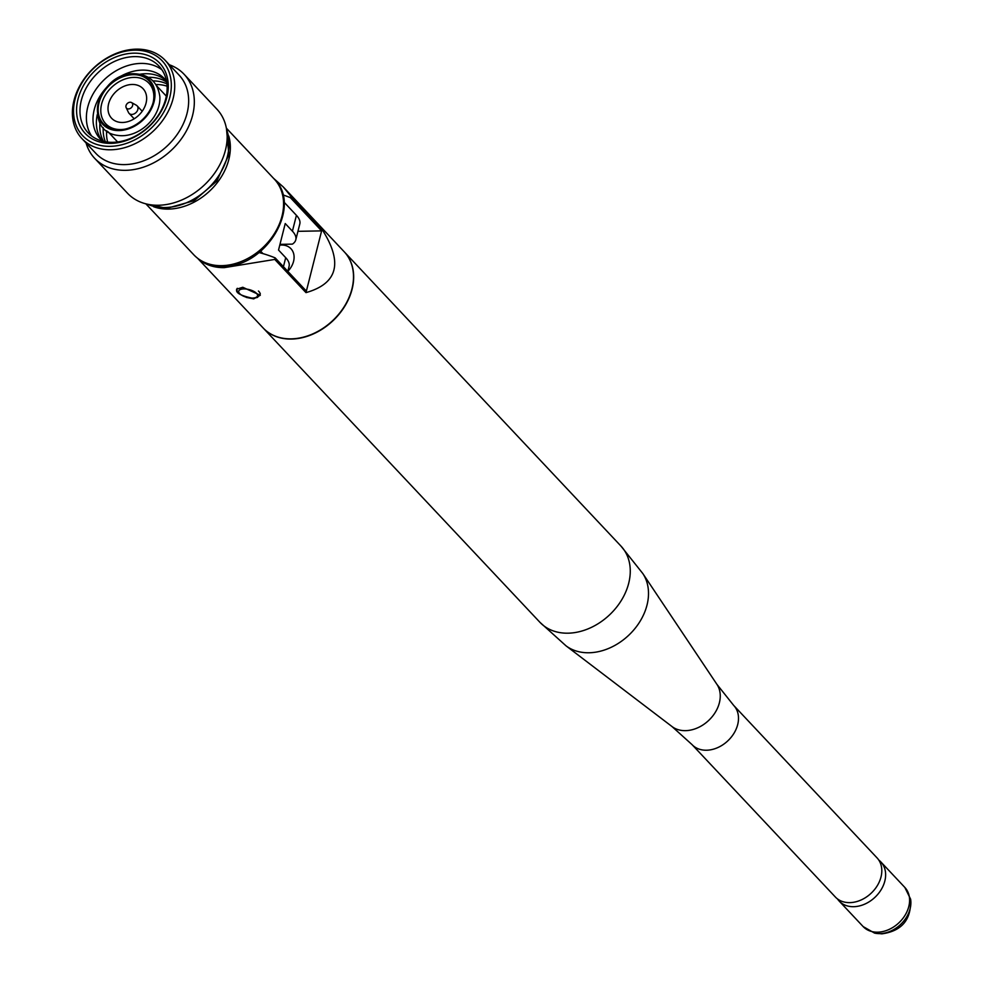 <?xml version="1.0" encoding="UTF-8"?>
<svg xmlns="http://www.w3.org/2000/svg" width="983" height="983" viewBox="0 0 983 983"><rect width="100%" height="100%" fill="white"/><g stroke="black" fill="none" stroke-linecap="round" stroke-linejoin="round"><path stroke-width="1.47" d="M733.723 705.462A28.593 21.737 -43.2 0 1 734.018 733.22A28.593 21.737 -43.2 0 1 706.519 750.226A28.593 21.737 -43.2 0 1 692.069 744.635L835.378 897.037A28.593 21.737 -43.2 0 0 849.828 902.627A28.593 21.737 -43.2 0 0 877.327 885.622A28.593 21.737 -43.2 0 0 877.033 857.864L733.723 705.462L716.926 684.365L642.796 573.519A53.168 40.414 -43.2 0 1 638.397 623.91A53.168 40.414 -43.2 0 1 589.05 652.761A53.168 40.414 -43.2 0 1 565.962 645.782L539.925 622.3A55.626 42.281 -43.2 0 0 568.051 633.187A55.626 42.281 -43.2 0 0 621.539 600.097A55.626 42.281 -43.2 0 0 620.973 546.093L642.796 573.519M837.455 898.904A28.593 21.737 -43.2 0 0 839.199 901.104A28.593 21.737 -43.2 0 0 853.662 906.695A28.593 21.737 -43.2 0 0 881.149 889.689A28.593 21.737 -43.2 0 0 880.854 861.931A28.593 21.737 -43.2 0 0 878.777 860.051M263.247 328.076A55.626 42.281 -43.2 0 0 263.346 328.175A55.626 42.281 -43.2 0 0 291.472 339.061A55.626 42.281 -43.2 0 0 344.947 305.971A55.626 42.281 -43.2 0 0 344.382 251.967A55.626 42.281 -43.2 0 0 344.296 251.857M197.73 258.406L263.149 327.978A55.626 42.281 -43.2 0 0 291.275 338.852A55.626 42.281 -43.2 0 0 344.763 305.774A55.626 42.281 -43.2 0 0 344.197 251.759L283.301 186.991L273.581 178.353M198.505 258.984A55.626 42.281 -43.2 0 0 224.308 267.634L274.773 259.438L305.983 292.627C337.869 283.571 343.202 262.473 322.006 229.334L290.784 196.133L283.301 186.991M237.481 291.595L236.559 289.223L242.776 287.269L260.311 295.244L253.675 298.869L246.315 297.407M282.846 194.867A53.746 22.462 14.2 0 1 290.403 197.681L321.613 230.882L297.947 231.324M305.983 292.627L306.377 291.091L275.166 257.89A53.746 22.462 -165.8 0 0 259.07 252.557M290.403 197.681L290.784 196.133M306.377 291.091L322.006 229.334M274.773 259.438L275.166 257.89M279.971 244.362L292.393 244.128A33.053 13.811 14.2 0 0 295.785 239.84A33.053 13.811 14.2 0 0 292.418 231.177L285.242 223.546L278.533 250.051L285.709 257.693A33.053 13.811 -165.8 0 1 289.088 266.344L287.822 271.345A18.923 14.389 -43.2 0 0 290.956 248.724A18.923 14.389 -43.2 0 0 281.396 245.013A18.923 14.389 -43.2 0 0 279.774 245.123M153.581 206.713A55.245 41.999 -43.2 0 0 168.572 209.096A55.245 41.999 -43.2 0 0 228.756 136.023M86.099 143.026A61.364 46.643 -43.2 0 0 94.675 158.324L127.507 193.233A61.364 46.643 -43.2 0 0 158.533 205.25A61.364 46.643 -43.2 0 0 217.538 168.744A61.364 46.643 -43.2 0 0 216.911 109.174L184.079 74.253A61.364 46.643 -43.2 0 0 169.334 64.755M94.675 158.324A61.364 46.643 -43.2 0 0 125.701 170.329A61.364 46.643 -43.2 0 0 184.706 133.835A61.364 46.643 -43.2 0 0 184.079 74.253M81.945 138.603L95.879 153.422A57.125 43.424 -43.2 0 0 124.767 164.603A57.125 43.424 -43.2 0 0 179.692 130.616A57.125 43.424 -43.2 0 0 179.115 75.15L165.181 60.332A57.125 43.424 -43.2 0 0 136.293 49.15A57.125 43.424 -43.2 0 0 81.356 83.137A57.125 43.424 -43.2 0 0 81.945 138.603A57.125 43.424 -43.2 0 0 110.833 149.785A57.125 43.424 -43.2 0 0 165.758 115.797A57.125 43.424 -43.2 0 0 165.181 60.332M110.268 146.344A54.593 41.495 -43.2 0 0 169.776 97.366A54.593 41.495 -43.2 0 0 134.597 50.182A54.593 41.495 -43.2 0 0 75.077 99.172A54.593 41.495 -43.2 0 0 110.268 146.344M133.835 53.168A51.202 38.927 -43.2 0 0 78.013 99.111A51.202 38.927 -43.2 0 0 111.018 143.358A51.202 38.927 -43.2 0 0 166.84 97.415A51.202 38.927 -43.2 0 0 133.835 53.168M134.401 56.609A48.671 36.998 -43.2 0 0 87.61 85.558A48.671 36.998 -43.2 0 0 88.101 132.803A48.671 36.998 -43.2 0 0 112.713 142.326A48.671 36.998 -43.2 0 0 159.504 113.377A48.671 36.998 -43.2 0 0 159.013 66.131A48.671 36.998 -43.2 0 0 134.401 56.609M161.925 69.805A48.671 36.998 -43.2 0 0 140.802 63.416A48.671 36.998 -43.2 0 0 95.646 89.822A48.671 36.998 -43.2 0 0 91.591 135.937M166.508 81.184A44.014 33.459 -43.2 0 0 142.216 70.112A44.014 33.459 -43.2 0 0 112.922 81.528M106.311 87.745A44.014 33.459 -43.2 0 0 102.674 141.208M166.078 80.618A44.014 33.459 -43.2 0 0 145.607 73.725A44.014 33.459 -43.2 0 0 140.078 74.216M97.342 114.397A44.014 33.459 -43.2 0 0 102.134 140.753M166.668 82.093A44.014 33.459 -43.2 0 0 148.998 77.325A44.014 33.459 -43.2 0 0 148.384 77.35M99.959 122.887A44.014 33.459 -43.2 0 0 103.571 141.429M103.252 127.667A44.014 33.459 -43.2 0 0 105.378 141.785M106.668 130.813A44.014 33.459 -43.2 0 0 107.651 142.105M158.496 84.587A47.393 36.027 -43.2 0 0 156.027 84.759M106.889 130.972A47.393 36.027 -43.2 0 0 106.557 133.43M122.506 135.715A33.434 25.411 -43.2 0 0 159.836 96.555C157.722 82.019 149.183 74.413 134.216 73.737C98.607 72.14 81.442 131.611 118.427 135.494A33.434 25.411 -43.2 0 0 122.506 135.715M119.029 130.592A32.156 24.452 -43.2 0 0 154.085 101.74A32.156 24.452 -43.2 0 0 133.369 73.946A32.156 24.452 -43.2 0 0 98.3 102.797A32.156 24.452 -43.2 0 0 119.029 130.592M133.172 74.683A31.321 23.801 -43.2 0 0 99.037 102.785A31.321 23.801 -43.2 0 0 119.213 129.854A31.321 23.801 -43.2 0 0 124.644 129.215A31.321 23.801 -43.2 0 0 153.188 102.379A31.321 23.801 -43.2 0 0 133.172 74.683M153.016 102.982A29.625 22.523 -43.2 0 0 133.934 77.387A29.625 22.523 -43.2 0 0 101.63 103.965A29.625 22.523 -43.2 0 0 120.725 129.559A29.625 22.523 -43.2 0 0 125.259 129.08M132.14 84.464A21.577 16.404 -43.2 0 0 111.386 97.305A21.577 16.404 -43.2 0 0 111.607 118.255A21.577 16.404 -43.2 0 0 122.519 122.482A21.577 16.404 -43.2 0 0 143.272 109.641A21.577 16.404 -43.2 0 0 143.051 88.691A21.577 16.404 -43.2 0 0 132.14 84.464M126.156 107.626L128.515 112.541A5.505 4.178 -43.2 0 0 129.08 113.364A5.505 4.178 -43.2 0 0 131.857 114.433A5.505 4.178 -43.2 0 0 137.141 111.165A5.505 4.178 -43.2 0 0 137.092 105.82A5.505 4.178 -43.2 0 0 136.305 105.218L131.55 102.564A3.809 2.9 -43.2 0 0 130.161 102.232A3.809 2.9 -43.2 0 0 126.746 104.137A3.809 2.9 -43.2 0 0 126.156 107.626A3.809 2.9 -43.2 0 0 128.466 108.941A3.809 2.9 -43.2 0 0 132.336 106.299A3.809 2.9 -43.2 0 0 131.55 102.564M295.785 239.84L299.803 223.977A33.053 13.811 -165.8 0 0 296.424 215.326L284.013 202.117M262.965 253.626L260.704 251.23M167.098 86.209A44.014 33.459 -43.2 0 0 155.879 84.538M166.913 83.911A44.014 33.459 -43.2 0 0 152.955 80.925M252.422 298.082A9.67 4.043 -165.8 0 0 256.502 293.339A9.67 4.043 -165.8 0 0 243.809 288.916A9.67 4.043 -165.8 0 0 239.729 293.659A9.67 4.043 -165.8 0 0 252.422 298.082M258.455 291.017A11.821 4.94 14.2 0 1 260.053 294.507L260.286 293.585M260.053 294.507L257.448 297.431L252.938 298.328C239.926 295.588 234.654 292.381 237.136 288.707A11.821 4.94 14.2 0 1 237.284 288.302M874.514 933.076A27.733 21.085 -43.2 0 0 879.871 933.617A27.733 21.085 -43.2 0 0 910.602 899.15C911.499 919.498 901.927 931.073 881.862 933.85L874.514 933.076L863.16 926.588A28.593 21.737 -43.2 0 0 877.622 932.179A28.593 21.737 -43.2 0 0 905.11 915.173A28.593 21.737 -43.2 0 0 904.827 887.416L880.854 861.931M692.069 744.635L672.04 726.572A31.051 23.604 -43.2 0 0 685.532 730.652A31.051 23.604 -43.2 0 0 714.346 713.793A31.051 23.604 -43.2 0 0 716.926 684.365M224.308 267.634L224.652 266.246M221.765 265.656A55.245 41.999 -43.2 0 0 274.896 232.799A55.245 41.999 -43.2 0 0 274.331 179.152C302.899 206.307 265.508 267.708 223.067 266.295C211.148 266.43 201.392 262.608 193.835 254.843A55.245 41.999 -43.2 0 0 221.765 265.656M147.462 204.206A57.125 43.424 -43.2 0 0 165.144 207.536A57.125 43.424 -43.2 0 0 215.044 180.786A57.125 43.424 -43.2 0 0 226.643 129.756M292.418 231.177L296.424 215.326M283.436 266.676L285.709 257.693M910.602 899.15L904.827 887.416M863.16 926.588L839.199 901.104M620.973 546.093L344.382 251.967M539.925 622.3L263.346 328.175M672.04 726.572L565.962 645.782M274.331 179.152L226.36 128.146M226.495 128.847L228.842 154.761L216.838 181.044L194.093 200.704L166.778 208.347L146.565 204.009M166.336 96.15L156.739 85.939M142.203 111.263L137.092 105.82M134.192 118.796L129.08 113.364M117.616 141.957L108.032 131.747M193.835 254.843L145.865 203.837"/></g></svg>
